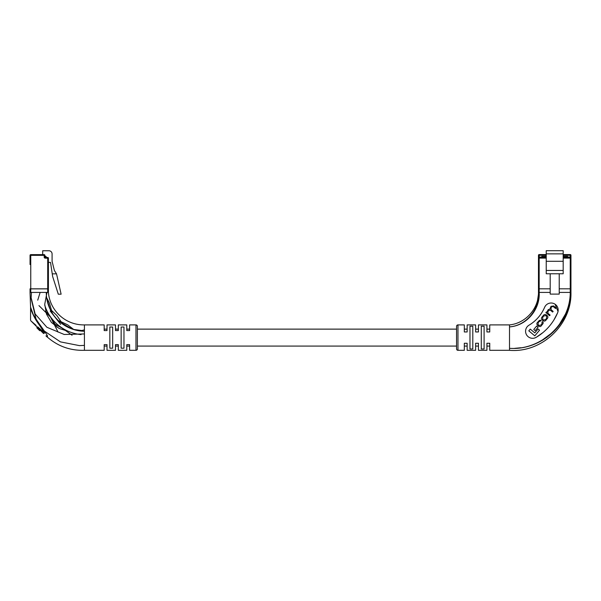 <?xml version="1.0" encoding="UTF-8"?>
<svg xmlns="http://www.w3.org/2000/svg" width="601" height="601" viewBox="0 0 601 601"><rect width="100%" height="100%" fill="white"/><g stroke="black" fill="none" stroke-linecap="round" stroke-linejoin="round"><path stroke-width="0.9" d="M489.747 324.901L489.747 329.13L486.923 329.13L486.923 324.901L486.923 331.955L489.747 331.955L489.747 324.901L509.513 324.901C525.552 323.383 538.804 308.523 538.466 292.417L538.466 255.275L538.466 292.417L550.193 292.417M478.449 324.901L478.449 329.13L475.624 329.13L475.624 324.901L475.624 331.955L478.449 331.955L478.449 324.901L486.923 324.901M467.15 324.901L467.15 329.13L464.325 329.13L464.325 324.901L464.325 331.955L467.15 331.955L467.15 324.901L475.624 324.901M456.557 329.13L137.381 329.13M129.613 329.13L126.788 329.13L126.788 324.901L126.788 330.58L129.613 330.58L129.613 324.901L129.613 329.13M118.314 329.13L115.49 329.13L115.49 324.901L115.49 330.58L118.314 330.58L118.314 324.901L118.314 329.13M107.016 329.13L104.191 329.13L104.191 324.901L104.191 330.58L107.016 330.58L107.016 324.901L107.016 329.13M489.747 350.315L489.747 346.078L486.923 346.078L486.923 350.315L486.923 343.254L489.747 343.254L489.747 350.315L509.513 350.315L509.513 324.901M478.449 350.315L478.449 346.078L475.624 346.078L475.624 350.315L475.624 343.254L478.449 343.254L478.449 350.315L486.923 350.315M467.15 350.315L467.15 346.078L464.325 346.078L464.325 350.315L464.325 343.254L467.15 343.254L467.15 350.315L475.624 350.315M456.557 346.078L137.381 346.078M135.969 350.315L135.969 324.901A1.412 1.412 0 0 1 137.381 326.313L137.381 348.903A1.412 1.412 0 0 1 135.969 350.315L129.613 350.315L129.613 346.078L126.788 346.078L126.788 350.315L118.314 350.315L118.314 344.636L115.49 344.636L115.49 350.315L107.016 350.315L107.016 344.636L104.191 344.636L104.191 350.315L84.425 350.315L84.425 324.901L104.191 324.901M118.314 350.315L118.314 346.078L115.49 346.078L115.49 350.315M107.016 350.315L107.016 346.078L104.191 346.078L104.191 350.315M81.067 334.592A42.37 42.37 0 0 1 44.759 305.293M46.285 292.417A38.84 38.84 0 0 0 84.425 331.249M30.05 264.523L30.05 255.342A0.706 0.706 0 0 1 30.756 254.636L44.173 254.636L44.173 255.342L30.756 255.342L30.756 288.886L47.704 288.886L47.704 258.167L45.233 258.167A1.059 1.059 0 0 1 44.173 257.108L44.173 255.342L44.88 255.342L45.233 257.461L47.704 257.461A0.706 0.706 0 0 1 48.411 258.167L48.411 288.886L47.704 288.886M30.756 288.886L30.05 288.886M52.242 273.846L52.648 276.528L58.297 294.182L61.122 294.182L56.532 273.846L52.242 273.846L50.529 262.404L48.411 262.404M44.88 256.402L46.082 256.402L46.082 257.461M56.532 273.846L54.398 270.525L52.084 261.345L52.084 253.93A3.178 3.178 0 0 0 48.906 250.752L42.694 250.752L42.694 254.636M44.88 255.342A0.706 0.706 0 0 0 44.173 254.636A0.706 0.706 0 0 1 44.88 255.342M44.88 256.635L45.729 256.635L44.88 256.988M45.729 257.461L45.729 256.635M40.132 292.417L37.735 300.169M38.952 305.608L50.559 317.155L58.034 332.06M71.707 328.867L61.926 323.083M50.191 309.402L46.886 299.223M83.509 331.219L76.432 330.272M60.686 324.397L50.191 311.002M39.23 324.856C34.542 318.883 30.854 310.221 30.583 307.254C30.906 310.424 34.573 318.868 39.23 324.856L44.466 332.939A0.706 0.406 135 0 1 43.467 333.442L30.786 320.761L43.467 333.442M30.05 292.417L30.05 288.811L48.411 288.811L48.411 292.417L30.05 292.417L30.576 307.246L32.274 312.843M35.955 319.927L37.585 322.436M44.466 332.939L39.23 328.206C28.112 318.057 28.112 318.057 39.23 328.206L37.728 326.861M36.105 325.396L30.786 320.761M121.139 327.019L121.139 348.197L123.964 348.197L123.964 327.019L121.139 327.019M109.84 327.019L109.84 348.197L112.665 348.197L112.665 327.019L109.84 327.019M135.969 324.901L129.613 324.901M126.788 324.901L118.314 324.901M115.49 324.901L107.016 324.901M129.613 350.315L129.613 344.636L126.788 344.636L126.788 350.315M33.378 314.886L30.568 307.126C30.411 313.113 42.401 327.447 47.396 335.689L47.487 337.078L47.396 335.689A0.706 0.488 -30.4 0 0 46.683 335.794L47.126 336.913L46.683 335.794A0.706 0.481 135 0 1 45.909 335.884M46.788 336.763L47.329 337.078C57.951 346.311 70.309 350.729 84.425 350.315M48.411 292.417C49.988 311.025 65.749 325.239 84.425 324.901M46.51 336.485L46.72 336.695A0.706 0.706 -45 0 0 47.126 336.913L47.126 336.913A0.706 0.699 90 0 1 47.487 337.078M37.194 327.169L36.856 327.83L37.337 328.311L37.84 327.815M39.636 329.611L39.133 330.107L39.719 330.693L40.29 330.265M40.635 330.61L41.304 331.279M41.957 331.925L42.581 332.548M46.968 292.417L44.737 304.279L46.45 314.06L51.401 322.414L59.078 328.439L68.657 331.451M80.279 330.948L84.425 329.836L80.271 330.948M46.976 292.417L46.337 294.55M31.455 292.417L31.079 298.359L36.15 319.507M44.572 331.196L60.446 341.879L79.437 345.62L84.425 345.372L79.437 345.62M31.079 297.555L35.174 314.007L46.878 327.267L64.202 334.479L84.425 333.946M39.163 330.137L39.666 329.633M39.133 330.107L37.337 328.311M546.234 255.275L539.172 255.275L539.172 254.569L546.234 254.569M563.182 254.569L570.244 254.569A0.706 0.706 0 0 1 570.95 255.275L570.95 288.811L570.244 288.811L570.95 288.811L570.95 255.275A0.706 0.706 0 0 0 570.244 254.569L570.244 255.275L563.182 255.275M546.234 258.099L539.172 258.099L539.172 288.811L550.193 288.811L538.466 288.811L539.172 288.811L539.172 292.417C540.246 309.335 526.777 325.712 509.513 326.884C526.611 325.584 539.653 309.102 538.466 292.417L539.172 292.417M559.231 292.417L570.244 292.417L570.244 288.811L559.231 288.811L570.244 288.811L570.244 258.099L563.182 258.099M567.629 257.393L567.629 256.334L563.182 256.334M550.193 294.107L559.231 294.107L559.231 273.771L550.193 273.771L550.193 294.107M550.193 273.771L546.234 273.771L546.234 250.685L563.182 250.685L563.182 273.771L559.231 273.771M546.234 270.458L563.182 270.458M546.234 261.277L563.182 261.277M546.234 256.334L541.786 256.334L541.786 257.393M539.172 254.569A0.706 0.706 0 0 0 538.466 255.275A0.706 0.706 0 0 1 539.172 254.569A0.706 0.706 0 0 0 538.466 255.275L539.172 255.275L539.172 258.099L538.466 258.099A0.706 0.706 0 0 1 539.172 257.393L546.234 257.393M563.182 257.393L570.244 257.393A0.706 0.706 0 0 1 570.95 258.099L570.244 258.099L570.244 257.04L567.629 257.04M546.234 256.92L542.275 256.92L546.234 256.567M563.182 256.567L567.494 256.92L567.494 257.393L567.141 256.567L563.182 256.92M541.922 257.393L541.922 256.92L541.922 257.393M529.015 325.186C536.13 320.866 541.328 314.909 544.619 307.306A38.133 38.133 0 0 1 529.015 325.186A7.062 7.062 0 0 0 532.629 338.31A7.062 7.062 0 0 0 536.235 337.319L534.492 338.062M464.325 324.901L457.97 324.901A1.412 1.412 0 0 0 456.557 326.313L456.557 348.903A1.412 1.412 0 0 0 457.97 350.315L464.325 350.315M469.974 348.993L469.974 326.223L472.799 326.223L472.799 348.993L469.974 348.993M484.098 348.993L481.273 348.993L481.273 326.223L484.098 326.223L484.098 348.993M509.513 348.325C540.622 350.571 570.251 323.947 570.244 292.417L570.95 292.417L570.95 288.811L570.95 292.417C570.822 324.014 540.983 350.676 509.513 348.325M542.981 332.548L536.235 337.319A52.257 52.257 0 0 0 557.615 312.828A7.062 7.062 0 0 0 553.874 303.565A7.062 7.062 0 0 0 544.619 307.306L545.28 306.097M555.091 304.226L558.036 311.498M557.615 312.828L553.806 320.145M565.105 314.684L559.298 324.555M551.635 333.112L542.252 340.098M520.977 347.739L514.704 348.34M542.087 340.459L547.128 337.191M566.375 313.219L567.847 309.44M538.504 293.972L536.993 304.091M570.244 292.417L570.95 292.417C571.851 324.66 541.651 353.125 509.513 350.315M542.019 322.234L541.907 323.954L541.028 325.006L538.954 325.426L538.173 324.773L538.113 322.79L539.074 321.64L541.17 320.649C540.397 319.927 539.525 320.123 538.564 321.219L537.685 322.271C536.61 323.203 536.595 324.24 537.632 325.381L538.458 326.073C539.833 326.816 540.765 326.711 541.253 325.772L542.433 324.36C543.409 323.263 543.432 322.354 542.493 321.64L542.019 322.234M546.354 312.009L545.866 312.588L549.577 315.69L550.095 315.067L547.774 313.121L548.337 310.544L550.373 310.169L552.62 312.047L553.145 311.416L550.944 309.583L551.32 306.976L553.16 306.495L555.572 308.508L556.038 307.952L553.634 305.947L550.974 306.36L549.877 309.064L548.187 309.688L546.797 312.362L546.354 312.009M542.38 316.644C541.208 317.831 541.14 318.936 542.177 319.95L542.988 320.633C544.175 321.475 545.25 321.204 546.211 319.837L546.955 318.943C548.127 317.756 548.202 316.659 547.165 315.638L546.347 314.954C545.16 314.12 544.085 314.383 543.131 315.75L542.38 316.644M535.175 330.67L538.045 327.237L536.633 326.058L533.763 329.491L535.175 330.67M528.797 330.843L534.8 335.854L539.54 330.182L538.075 328.957L534.792 332.886L530.255 329.093L528.797 330.843M545.858 315.615L543.792 315.983L542.733 317.26L542.733 319.356L543.477 319.98L545.543 319.604L546.602 318.327L546.602 316.231L545.858 315.615M30.756 254.636A0.706 0.706 0 0 0 30.05 255.342L30.756 255.342L30.756 254.636M44.173 257.108L45.233 257.461L45.233 258.167M48.411 258.167A0.706 0.706 0 0 0 47.704 257.461L47.704 258.167L48.411 258.167M30.756 288.811L30.756 292.417M47.704 288.811L47.704 292.417M37.953 328.92L38.449 328.424M546.234 253.862L563.182 253.862M538.466 257.04L541.786 257.04M570.95 257.04L570.244 257.04L570.244 255.275L570.95 255.275A0.706 0.706 0 0 0 570.244 254.569M567.141 257.393L567.494 256.92M541.922 256.92L542.275 257.393M457.97 324.901L457.97 350.315M56.96 327.199L50.319 316.802M50.349 316.847L45.518 310.995M62.271 328.199L54.751 324.082M72.075 335.245L62.226 328.169M73.833 329.581L67.755 324.871M52.302 313.181L49.432 303.062M67.793 324.893L59.454 320.949M49.447 303.099L46.638 297.66M82.014 330.542L73.675 329.453M56.847 315.495L51.401 310.281M62.782 324.187L56.817 315.465M30.576 307.246L30.576 320.265"/></g></svg>
